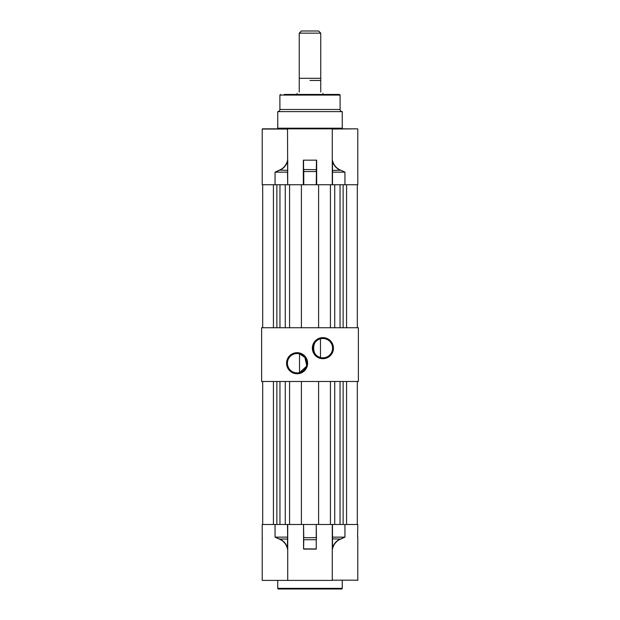 <?xml version="1.0" encoding="UTF-8"?>
<svg xmlns="http://www.w3.org/2000/svg" width="620" height="620" viewBox="0 0 620 620"><rect width="100%" height="100%" fill="white"/><g stroke="black" fill="none" stroke-linecap="round" stroke-linejoin="round"><path stroke-width="0.93" d="M322.904 358.701A10.54 10.54 0 0 1 312.364 348.169A10.54 10.54 0 0 1 322.904 337.629A10.54 10.54 0 0 1 333.436 348.169A10.54 10.54 0 0 1 322.904 358.701M322.904 338.489A9.68 9.68 0 0 0 313.224 348.169A9.68 9.68 0 0 0 322.904 357.841A9.68 9.68 0 0 0 332.576 348.169A9.68 9.68 0 0 0 322.904 338.489M297.096 373.759A10.54 10.54 0 0 1 286.564 363.219A10.54 10.54 0 0 1 297.096 352.687A10.54 10.54 0 0 1 307.636 363.219A10.54 10.54 0 0 1 297.096 373.759M297.096 353.54A9.68 9.68 0 0 0 287.424 363.219A9.68 9.68 0 0 0 297.096 372.899A9.68 9.68 0 0 0 306.776 363.219A9.68 9.68 0 0 0 297.096 353.54M320.478 357.538C311.465 357.353 311.426 339.001 320.478 338.799L320.478 357.538M358.383 381.494L261.617 381.494L261.617 327.74L358.383 327.74L358.383 381.494M306.613 364.986L304.862 357.438L299.522 353.849L299.522 372.589L306.133 366.683M277.745 580.398L277.745 588.357A0.643 0.643 0 0 0 278.388 589L341.612 589A0.643 0.643 0 0 0 342.256 588.357L342.256 580.398M332.274 580.181L357.787 580.181L332.274 580.181L332.274 524.489L357.787 524.489L357.577 537.129M332.49 580.398L262.214 580.398L262.214 524.489L287.726 524.489L287.726 549.715L287.51 524.489M303.583 548.878L316.239 548.948L316.239 539.726L303.761 539.726L303.583 548.878L303.552 524.489L303.761 537.695L316.239 537.695L316.239 524.489L303.761 524.489M316.239 524.489L316.448 539.571M332.49 524.489L332.49 547.817C333.854 543.624 336.482 540.702 340.38 539.051L340.45 539.198C335.986 541.19 333.265 544.724 332.281 549.808L332.274 549.87M332.274 547.669L332.274 538.904L340.38 539.051L344.945 537.129L340.45 539.198M287.726 549.715L287.719 549.808C286.735 544.724 284.014 541.19 279.55 539.198L279.62 539.051C283.518 540.702 286.146 543.624 287.51 547.817L287.51 539.051L279.62 539.051L275.055 537.129L275.055 524.489M287.719 549.808L287.726 547.669M279.55 539.198L275.055 537.129L287.51 537.129L287.726 538.904M287.726 580.398L287.726 549.87M332.274 538.904L332.274 537.129L344.945 537.129L344.945 524.489M303.552 548.716L303.552 539.571M284.719 95.077L284.2 94.434L322.904 94.434M297.096 94.434L339.458 94.434L335.8 94.434L335.281 95.077M280.542 94.434L279.899 95.077L279.899 109.484C279.76 110.779 279.039 111.499 277.745 111.639L277.745 128.193L277.101 128.836L275.055 128.836M339.458 94.434L340.101 95.077L340.101 109.484L279.899 109.484M355.369 128.836L342.899 128.836L342.256 128.193L342.256 111.639L277.745 111.639M357.787 129.053L357.787 184.744L344.945 184.744L344.945 172.143L340.465 170.082C336.621 168.431 334.033 165.501 332.692 161.278L332.274 159.96L332.274 129.053L357.577 128.836M342.256 111.639C340.961 111.499 340.24 110.779 340.101 109.484M282.085 128.836L272.141 128.836M262.423 128.836L347.091 128.836M287.51 128.836L287.726 184.744L287.51 172.143L275.055 172.143L275.055 184.744L287.51 184.744M340.465 170.082L344.945 172.143L332.274 172.143L332.274 170.376L332.274 184.744L330.429 184.744L330.429 327.74M332.692 161.278L332.274 160.014L332.274 170.376L332.274 159.96M332.274 170.376L340.388 170.229C336.482 168.578 333.847 165.649 332.49 161.425L332.49 184.744L344.945 184.744M303.552 160.758L303.552 171.546L303.335 160.161L316.665 160.161L316.448 184.744L287.726 184.744M287.726 129.053L262.214 129.053L262.214 184.744L275.055 184.744M287.726 160.107L287.726 172.143L287.51 161.425C286.153 165.649 283.518 168.578 279.612 170.229L275.055 172.143L279.535 170.082L287.726 170.376L287.726 160.014L287.308 161.278L287.726 159.96M287.308 161.278C285.967 165.501 283.379 168.431 279.535 170.082M303.761 184.744L303.761 169.508L316.448 169.671L316.239 184.744M316.51 160.479L316.239 171.546L303.552 171.546L303.552 184.744M262.694 184.744L262.694 327.74M330.429 184.744L316.448 184.744M357.306 184.744L357.306 327.74M346.58 184.744L346.58 327.74M343.124 184.744L343.124 327.74M334.73 184.744L334.73 327.74M318.603 184.744L318.603 327.74M301.397 184.744L301.397 327.74M289.571 184.744L289.571 327.74M285.27 184.744L285.27 327.74M276.877 184.744L276.877 327.74M273.42 184.744L273.42 327.74M279.953 184.744L279.953 327.74M340.047 184.744L340.047 327.74M299.251 33.147L301.397 31L318.603 31L320.749 33.147L299.251 33.147L299.251 78.306L320.749 78.306L320.749 92.07C323.586 93.767 323.586 93.767 320.749 92.07M310 80.46L320.749 80.46L310 80.46M299.251 78.306L299.251 92.07C296.414 93.767 296.414 93.767 299.251 92.07M262.694 381.494L262.694 524.489M332.274 524.489L316.448 524.489M303.552 524.489L287.726 524.489M357.306 381.494L357.306 524.489M346.58 381.494L346.58 524.489M343.124 381.494L343.124 524.489M334.73 381.494L334.73 524.489M330.429 381.494L330.429 524.489M318.603 381.494L318.603 524.489M301.397 381.494L301.397 524.489M289.571 381.494L289.571 524.489M285.27 381.494L285.27 524.489M276.877 381.494L276.877 524.489M273.42 381.494L273.42 524.489M279.953 381.494L279.953 524.489M340.047 381.494L340.047 524.489M277.745 588.357L342.256 588.357M316.239 549.111L303.761 549.111M279.899 95.077L340.101 95.077M342.256 128.193L277.745 128.193M303.335 184.744L303.335 160.161L316.665 160.161L316.665 184.744M262.423 538.772L262.214 537.695M357.787 580.398L357.787 537.129M320.749 33.147L320.749 78.306M322.904 93.356L322.904 95.077M297.096 93.356L297.096 95.077"/></g></svg>
